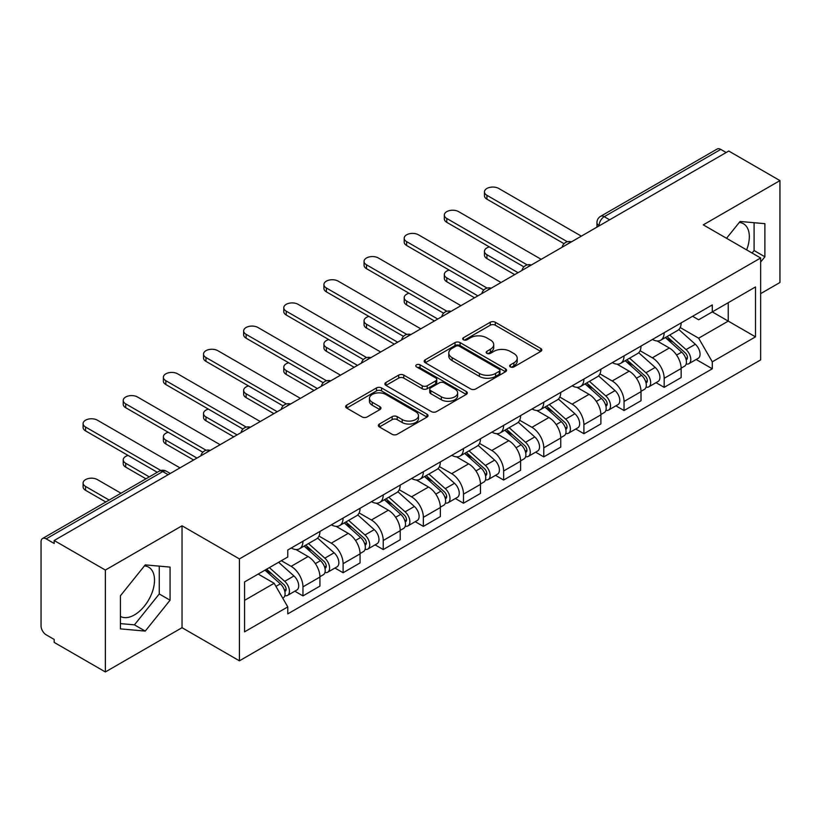 <?xml version="1.0" encoding="UTF-8"?>
<svg xmlns="http://www.w3.org/2000/svg" width="821" height="821" viewBox="0 0 821 821"><rect width="100%" height="100%" fill="white"/><g stroke="black" fill="none" stroke-linecap="round" stroke-linejoin="round"><path stroke-width="1.23" d="M510.395 366.905A2.504 1.447 0 0 0 513.936 366.905L540.762 351.409A3.571 2.063 0 0 0 541.809 349.951A3.571 2.063 0 0 0 540.762 348.494L495.309 322.253A3.571 2.063 0 0 0 490.26 322.253L463.424 337.749A2.504 1.447 0 0 0 462.695 338.765A2.504 1.447 0 0 0 463.424 339.781A2.504 1.447 0 0 0 466.964 339.781L470.433 337.78A11.432 6.599 0 0 1 486.596 337.78L490.383 339.966A11.432 6.599 0 0 1 493.729 344.635A11.432 6.599 0 0 1 490.383 349.294L486.915 351.306A2.504 1.447 0 0 0 486.176 352.322A2.504 1.447 0 0 0 486.915 353.348A2.504 1.447 0 0 0 490.445 353.348L493.914 351.337A11.432 6.599 0 0 1 510.077 351.337L513.864 353.523A11.432 6.599 0 0 1 517.22 358.192A11.432 6.599 0 0 1 513.864 362.861L510.395 364.863A2.504 1.447 0 0 0 509.667 365.879A2.504 1.447 0 0 0 510.395 366.905L510.395 364.863M739.269 222.46A28.376 16.389 -60 0 1 743.457 223.753A28.376 16.389 -60 0 1 746.638 249.892M144.445 565.885A28.376 16.389 -60 0 1 148.632 567.167A28.376 16.389 -60 0 1 152.983 589.909A28.376 16.389 -60 0 1 134.439 614.919A28.376 16.389 -60 0 1 120.42 616.417M379.394 424.026A3.571 2.063 0 0 0 378.348 425.483A3.571 2.063 0 0 0 379.394 426.941L392.151 434.299A3.571 2.063 0 0 0 397.2 434.299L426.992 417.099A3.571 2.063 0 0 0 428.039 415.642A3.571 2.063 0 0 0 426.992 414.184L381.539 387.933A3.571 2.063 0 0 0 376.49 387.933L346.688 405.143A3.571 2.063 0 0 0 345.641 406.6A3.571 2.063 0 0 0 346.688 408.058L362.092 416.945A3.571 2.063 0 0 0 367.141 416.945L379.897 409.587A3.571 2.063 0 0 0 380.944 408.129A3.571 2.063 0 0 0 379.897 406.672L372.262 402.259A9.554 5.511 0 0 1 369.46 398.359A9.554 5.511 0 0 1 375.361 393.269A9.554 5.511 0 0 1 385.767 394.46L415.693 411.742A9.554 5.511 0 0 1 418.494 415.642A9.554 5.511 0 0 1 412.594 420.732A9.554 5.511 0 0 1 402.187 419.541L397.2 416.658A3.571 2.063 0 0 0 392.151 416.658L379.394 424.026L379.394 426.941M239.414 558.916L182.036 525.799L105.365 570.061L54.176 540.505L728.75 151.033L779.95 180.599L703.279 224.862L760.657 257.979L239.414 558.916L239.414 660.823L760.657 359.885L760.657 257.979M470.69 388.959A3.571 2.063 0 0 0 475.739 388.959L505.531 371.749A3.571 2.063 0 0 0 506.578 370.292A3.571 2.063 0 0 0 505.531 368.834L460.078 342.593A3.571 2.063 0 0 0 455.029 342.593L425.227 359.793A3.571 2.063 0 0 0 424.18 361.25A3.571 2.063 0 0 0 425.227 362.708L470.69 388.959M417.52 367.449A2.504 1.447 0 0 1 420.054 367.798L420.054 364.822L466.266 391.504A3.571 2.063 0 0 1 467.313 392.961A3.571 2.063 0 0 1 466.266 394.419L436.464 411.629A3.571 2.063 0 0 1 431.415 411.629L385.962 385.388L385.962 382.473A3.571 2.063 0 0 0 384.916 383.93A3.571 2.063 0 0 0 385.962 385.388M385.962 382.473L398.708 375.105A3.571 2.063 0 0 1 403.768 375.105L422.199 385.747A3.571 2.063 0 0 0 427.248 385.747L435.705 380.862A3.571 2.063 0 0 0 436.751 379.405A3.571 2.063 0 0 0 435.705 377.947L416.514 366.864A2.504 1.447 0 0 1 415.785 365.848A2.504 1.447 0 0 1 417.325 364.514A2.504 1.447 0 0 1 420.054 364.822M105.365 570.061L105.365 671.958L54.176 642.402L54.176 639.426L46.192 634.828A7.276 4.197 -120 0 1 41.05 625.91L41.05 541.839A7.276 4.197 -120 0 1 42.559 538.504L159.1 471.223A7.276 4.197 60 0 1 162.743 471.582L46.192 538.863A7.276 4.197 -120 0 0 42.559 538.504M760.657 293.631L779.95 282.496L779.95 180.599M105.365 671.958L182.036 627.696L239.414 660.823M54.176 540.505L54.176 543.471L46.192 538.863M609.634 219.812L604.225 216.693A7.276 4.197 60 0 0 600.592 216.334L717.133 149.042A7.276 4.197 60 0 1 720.776 149.401L604.225 216.693A7.276 4.197 120 0 0 599.084 225.601L599.084 225.898M726.175 152.521L720.776 149.401M664.179 332.7A16.738 9.667 60 0 1 660.71 340.212L677.684 330.411A16.738 9.667 -120 0 0 681.153 322.899M640.072 350.721L652.336 357.802A16.738 9.667 60 0 1 664.179 378.296L681.153 368.496A16.738 9.667 -120 0 0 669.32 348.001L657.169 340.982M681.153 368.496L681.153 377.557L664.179 387.358L656.03 382.658M660.71 340.212A16.738 9.667 60 0 1 652.469 339.453M664.179 378.296L664.179 387.358M624.042 355.873A16.738 9.667 60 0 1 620.573 363.385L637.558 353.584A16.738 9.667 -120 0 0 641.016 346.062M615.894 405.831L624.042 410.531L641.016 400.73L641.016 391.668A16.738 9.667 -120 0 0 629.184 371.174L617.033 364.155M620.573 363.385A16.738 9.667 60 0 1 612.333 362.625M599.946 373.894L612.209 380.975A16.738 9.667 60 0 1 624.042 401.469L624.042 410.531M583.905 379.045A16.738 9.667 60 0 1 580.437 386.558L597.421 376.747A16.738 9.667 -120 0 0 600.88 369.234M575.767 429.003L583.905 433.704L600.89 423.903L600.89 414.841A16.738 9.667 -120 0 0 589.047 394.337L576.896 387.327M580.437 386.558A16.738 9.667 60 0 1 572.196 385.798M559.809 397.066L572.073 404.148A16.738 9.667 60 0 1 583.905 424.642L583.905 433.704M543.769 402.218A16.738 9.667 60 0 1 540.3 409.73L557.285 399.919A16.738 9.667 -120 0 0 560.753 392.407M535.631 452.176L543.769 456.876L560.753 447.076L560.753 438.014A16.738 9.667 -120 0 0 548.91 417.509L536.76 410.5M540.3 409.73A16.738 9.667 60 0 1 532.059 408.971M519.672 420.239L531.936 427.32A16.738 9.667 60 0 1 543.769 447.814L543.769 456.876M503.632 425.381A16.738 9.667 60 0 1 500.163 432.903L517.148 423.092A16.738 9.667 -120 0 0 520.617 415.58M495.494 475.349L503.632 480.049L520.617 470.248L520.617 461.186A16.738 9.667 -120 0 0 508.784 440.682L496.623 433.673M500.163 432.903A16.738 9.667 60 0 1 491.933 432.144M479.536 443.412L491.8 450.493A16.738 9.667 60 0 1 503.632 470.987L503.632 480.049M463.496 448.553A16.738 9.667 60 0 1 460.037 456.066L477.011 446.265A16.738 9.667 -120 0 0 480.48 438.753M455.357 498.521L463.496 503.222L480.48 493.421L480.48 484.359A16.738 9.667 -120 0 0 468.647 463.855L456.486 456.835M460.037 456.066A16.738 9.667 60 0 1 451.796 455.316M439.399 466.585L451.663 473.655A16.738 9.667 60 0 1 463.496 494.16L463.496 503.222M423.359 471.726A16.738 9.667 60 0 1 419.9 479.238L436.875 469.438A16.738 9.667 -120 0 0 440.343 461.925M415.221 521.694L423.359 526.394L440.343 516.583L440.343 507.532A16.738 9.667 -120 0 0 428.511 487.027L416.36 480.008M419.9 479.238A16.738 9.667 60 0 1 411.66 478.489M399.263 489.747L411.526 496.828A16.738 9.667 60 0 1 423.359 517.333L423.359 526.394M383.233 494.899A16.738 9.667 60 0 1 379.764 502.411L396.738 492.61A16.738 9.667 -120 0 0 400.207 485.098M375.084 544.867L383.233 549.567L400.207 539.756L400.207 530.694A16.738 9.667 -120 0 0 388.374 510.2L376.223 503.181M379.764 502.411A16.738 9.667 60 0 1 371.523 501.662M359.126 512.92L371.39 520.001A16.738 9.667 60 0 1 383.233 540.505L383.233 549.567M343.096 518.072A16.738 9.667 60 0 1 339.627 525.584L356.612 515.783A16.738 9.667 -120 0 0 360.07 508.271M334.947 568.04L343.096 572.74L360.07 562.929L360.07 553.867A16.738 9.667 -120 0 0 348.237 533.373L336.087 526.353M339.627 525.584A16.738 9.667 60 0 1 331.386 524.835M319 536.092L331.263 543.174A16.738 9.667 60 0 1 343.096 563.678L343.096 572.74M302.959 541.244A16.738 9.667 60 0 1 299.491 548.756L316.475 538.956A16.738 9.667 -120 0 0 319.933 531.444M294.821 591.202L302.959 595.902L319.933 586.102L319.933 577.04A16.738 9.667 -120 0 0 308.101 556.546L295.95 549.526M299.491 548.756A16.738 9.667 60 0 1 291.25 548.007M281.346 560.702L291.127 566.346A16.738 9.667 60 0 1 302.959 586.851L302.959 595.902M692.606 316.28L698.65 319.78L755.505 286.95L728.237 302.692L728.237 321.114L698.65 338.19L680.209 327.548M244.555 600.367L274.142 583.279L287.781 606.904L244.555 631.852L244.555 581.945L287.781 556.987L287.781 550.008L712.289 304.919L712.289 311.898L755.505 336.856L712.289 361.815L698.65 338.19M755.505 286.95L755.505 336.856M287.781 606.904L287.781 613.882L712.289 368.793L712.289 361.815M760.657 262.063L764.895 256.788L764.895 223.681L740.07 221.465L726.544 238.295M182.036 525.799L182.036 627.696M120.42 628.876L145.245 631.092L170.07 600.202L170.07 567.106L145.245 564.879L120.42 595.769L120.42 628.876M274.142 583.279L258.194 574.074M696.167 359.485L712.289 368.793M752.087 253.042L754.099 250.549L754.099 222.717M754.099 250.549L764.895 256.788M120.42 623.601L134.439 624.853L159.264 593.963L159.264 566.131M134.439 624.853L145.245 631.092M159.264 593.963L170.07 600.202M511.391 367.254L513.864 365.827A11.432 6.599 0 0 0 517.22 361.168L517.22 358.192M493.729 344.635L493.729 347.601A11.432 6.599 0 0 1 490.383 352.271L487.91 353.697M540.711 351.439L495.309 325.219A3.571 2.063 0 0 0 490.26 325.219L464.419 340.14M505.49 371.78L460.078 345.559A3.571 2.063 0 0 0 455.029 345.559L425.278 362.738M499.219 371.318A2.504 1.447 0 0 0 499.958 370.292A2.504 1.447 0 0 0 499.219 369.276L459.319 346.236A2.504 1.447 0 0 0 455.788 346.236L452.125 348.35A11.432 6.599 0 0 0 448.779 353.02A11.432 6.599 0 0 0 452.125 357.679L479.392 373.432A11.432 6.599 0 0 0 495.556 373.432L499.219 371.318L499.219 374.284A2.504 1.447 0 0 0 499.958 373.268L499.958 370.292M448.779 353.02L448.779 355.986A11.432 6.599 0 0 0 452.125 360.655L452.125 357.679M499.219 374.284L495.556 376.398A11.432 6.599 0 0 1 479.392 376.398L452.125 360.655M386.003 385.408L398.708 378.081L398.708 375.105M436.751 379.405L436.751 382.381A3.571 2.063 0 0 1 435.705 383.838L427.248 388.723A3.571 2.063 0 0 1 422.199 388.723L403.768 378.081A3.571 2.063 0 0 0 398.708 378.081M420.054 367.798L466.215 394.449M441.329 396.789A9.554 5.511 0 0 0 451.735 397.99A9.554 5.511 0 0 0 457.636 392.89A9.554 5.511 0 0 0 454.834 388.99L444.294 382.904A3.571 2.063 0 0 0 439.245 382.904L430.789 387.789A3.571 2.063 0 0 0 429.742 389.246A3.571 2.063 0 0 0 430.789 390.704L441.329 396.789L441.329 399.765A9.554 5.511 0 0 0 451.735 400.956A9.554 5.511 0 0 0 457.636 395.866L457.636 392.89M429.742 389.246L429.742 392.222A3.571 2.063 0 0 0 430.789 393.68L430.789 390.704M441.329 399.765L430.789 393.68M418.494 415.642L418.494 418.607A9.554 5.511 0 0 1 412.594 423.708A9.554 5.511 0 0 1 402.187 422.507L397.2 419.634A3.571 2.063 0 0 0 392.151 419.634L379.446 426.961M369.46 398.359L369.46 401.336A9.554 5.511 0 0 0 372.262 405.235L372.262 402.259M379.856 409.617L372.262 405.235M426.992 414.184L426.992 417.099L381.539 390.909A3.571 2.063 0 0 0 376.49 390.909L346.739 408.088M665.338 337.544L681.687 352.137A9.093 5.254 60 0 1 684.55 366.197L681.153 368.157M665.769 337.924L673.466 342.367M489.337 246.905A8.364 4.834 -0 0 0 484.462 251.298A8.364 4.834 -0 0 0 486.915 254.715L518.041 272.685M666.991 336.589L685.186 352.825A4.362 2.525 60 0 1 686.551 359.577A4.362 2.525 60 0 1 686.161 359.731M669.71 335.019L686.069 349.613A9.093 5.254 60 0 1 688.922 363.672A9.093 5.254 60 0 1 686.171 363.97M678.834 329.539L695.325 344.256A9.093 5.254 60 0 1 698.178 358.325L688.922 363.672M514.695 274.625L486.915 258.574A8.364 4.834 180 0 1 484.462 255.167L484.462 251.298M564.037 243.693L486.915 199.164A8.364 4.834 180 0 1 484.462 195.747L484.462 191.888A8.364 4.834 -0 0 0 486.915 195.295L567.352 241.743M581.33 236.15L498.747 188.471A8.364 4.834 -0 0 0 489.624 187.424A8.364 4.834 -0 0 0 484.462 191.888M625.202 360.706L641.56 375.31A9.093 5.254 60 0 1 644.413 389.37L641.016 391.33M625.633 361.096L633.33 365.54M449.2 270.078A8.364 4.834 -0 0 0 444.325 274.471A8.364 4.834 -0 0 0 446.778 277.888L477.904 295.858M626.854 359.762L645.049 375.997A4.362 2.525 60 0 1 646.414 382.75A4.362 2.525 60 0 1 646.024 382.904M629.574 358.182L645.932 372.775A9.093 5.254 60 0 1 648.785 386.845A9.093 5.254 60 0 1 646.035 387.132M638.697 352.712L655.189 367.428A9.093 5.254 60 0 1 658.042 381.498L648.785 386.845M474.559 297.787L446.778 281.747A8.364 4.834 180 0 1 444.325 278.329L444.325 274.471M585.065 383.879L601.424 398.472A9.093 5.254 60 0 1 604.277 412.542L600.88 414.502M585.496 384.269L593.193 388.713M409.074 293.251A8.364 4.834 -0 0 0 404.189 297.643A8.364 4.834 -0 0 0 406.641 301.061L437.767 319.03M586.717 382.935L604.913 399.17A4.362 2.525 60 0 1 606.288 405.923A4.362 2.525 60 0 1 605.888 406.077M589.437 381.355L605.795 395.948A9.093 5.254 60 0 1 608.648 410.018A9.093 5.254 60 0 1 605.898 410.305M598.56 375.885L615.052 390.601A9.093 5.254 60 0 1 617.915 404.671L608.648 410.018M434.422 320.96L406.641 304.919A8.364 4.834 180 0 1 404.189 301.502L404.189 297.643M523.901 266.856L446.778 222.337A8.364 4.834 180 0 1 444.325 218.92L444.325 215.051A8.364 4.834 -0 0 0 446.778 218.468L527.226 264.916M541.193 259.323L458.611 211.644A8.364 4.834 -0 0 0 449.487 210.597A8.364 4.834 -0 0 0 444.325 215.051M483.764 290.029L406.641 245.51A8.364 4.834 180 0 1 404.189 242.092L404.189 238.223A8.364 4.834 -0 0 0 406.641 241.641L487.089 288.089M501.056 282.496L418.474 234.816A8.364 4.834 -0 0 0 409.361 233.759A8.364 4.834 -0 0 0 404.189 238.223M544.928 407.052L561.287 421.645A9.093 5.254 60 0 1 564.14 435.715L560.743 437.675M545.36 407.442L553.056 411.885M368.937 316.424A8.364 4.834 -0 0 0 364.052 320.816A8.364 4.834 -0 0 0 366.505 324.233L397.631 342.203M546.581 406.108L564.776 422.343A4.362 2.525 60 0 1 566.151 429.096A4.362 2.525 60 0 1 565.751 429.25M549.3 404.527L565.659 419.12A9.093 5.254 60 0 1 568.512 433.19A9.093 5.254 60 0 1 565.772 433.478M558.424 399.057L574.916 413.774A9.093 5.254 60 0 1 577.779 427.844L568.512 433.19M394.296 344.132L366.505 328.092A8.364 4.834 180 0 1 364.052 324.675L364.052 320.816M504.792 430.225L521.15 444.818A9.093 5.254 60 0 1 524.003 458.888L520.606 460.848M505.223 430.615L512.93 435.058M328.8 339.596A8.364 4.834 -0 0 0 323.915 343.989A8.364 4.834 -0 0 0 326.368 347.406L357.504 365.376M506.444 429.27L524.64 445.516A4.362 2.525 60 0 1 526.015 452.268A4.362 2.525 60 0 1 525.614 452.422M509.164 427.7L525.522 442.293A9.093 5.254 60 0 1 528.375 456.363A9.093 5.254 60 0 1 525.635 456.65M518.287 422.23L534.789 436.946A9.093 5.254 60 0 1 537.642 451.016L528.375 456.363M354.159 367.305L326.368 351.265A8.364 4.834 180 0 1 323.915 347.847L323.915 343.989M464.655 453.397L481.014 467.991A9.093 5.254 60 0 1 483.867 482.06L480.48 484.021M465.097 453.787L472.793 458.231M288.664 362.769A8.364 4.834 -0 0 0 283.789 367.161A8.364 4.834 -0 0 0 286.231 370.579L317.368 388.549M466.307 452.443L484.503 468.688A4.362 2.525 60 0 1 485.878 475.441A4.362 2.525 60 0 1 485.478 475.595M469.037 450.873L485.385 465.466A9.093 5.254 60 0 1 488.238 479.536A9.093 5.254 60 0 1 485.498 479.823M478.15 445.403L494.653 460.119A9.093 5.254 60 0 1 497.505 474.189L488.238 479.536M314.022 390.478L286.231 374.438A8.364 4.834 180 0 1 283.789 371.02L283.789 367.161M443.627 313.201L366.505 268.683A8.364 4.834 180 0 1 364.052 265.265L364.052 261.396A8.364 4.834 -0 0 0 366.505 264.814L446.952 311.262M460.93 305.669L378.337 257.979A8.364 4.834 -0 0 0 369.224 256.932A8.364 4.834 -0 0 0 364.052 261.396M403.491 336.374L326.368 291.845A8.364 4.834 180 0 1 323.915 288.438L323.915 284.569A8.364 4.834 -0 0 0 326.368 287.986L406.816 334.434M420.793 328.831L338.201 281.151A8.364 4.834 -0 0 0 329.088 280.105A8.364 4.834 -0 0 0 323.915 284.569M363.354 359.547L286.231 315.018A8.364 4.834 180 0 1 283.789 311.6L283.789 307.742A8.364 4.834 -0 0 0 286.231 311.159L366.679 357.607M380.657 352.004L298.074 304.324A8.364 4.834 -0 0 0 288.951 303.277A8.364 4.834 -0 0 0 283.789 307.742M424.529 476.57L440.877 491.163A9.093 5.254 60 0 1 443.73 505.233L440.343 507.193M424.96 476.96L432.657 481.404M248.527 385.942A8.364 4.834 -0 0 0 243.652 390.334A8.364 4.834 -0 0 0 246.105 393.752L277.231 411.721M426.171 475.616L444.377 491.861A4.362 2.525 60 0 1 445.741 498.604A4.362 2.525 60 0 1 445.341 498.768M428.901 474.045L445.249 488.639A9.093 5.254 60 0 1 448.112 502.709A9.093 5.254 60 0 1 445.362 502.996M438.014 468.575L454.516 483.292A9.093 5.254 60 0 1 457.369 497.362L448.112 502.709M273.886 413.651L246.105 397.61A8.364 4.834 180 0 1 243.652 394.193L243.652 390.334M323.228 382.719L246.105 338.19A8.364 4.834 180 0 1 243.652 334.773L243.652 330.914A8.364 4.834 -0 0 0 246.105 334.332L326.542 380.78M340.52 375.176L257.938 327.497A8.364 4.834 -0 0 0 248.814 326.45A8.364 4.834 -0 0 0 243.652 330.914M384.392 499.743L400.74 514.336A9.093 5.254 60 0 1 403.604 528.406L400.207 530.366M384.823 500.133L392.52 504.576M208.39 409.115A8.364 4.834 -0 0 0 203.516 413.507A8.364 4.834 -0 0 0 205.968 416.914L237.095 434.894M386.034 498.788L404.24 515.034A4.362 2.525 60 0 1 405.605 521.776A4.362 2.525 60 0 1 405.215 521.94M388.764 497.218L405.122 511.811A9.093 5.254 60 0 1 407.975 525.881A9.093 5.254 60 0 1 405.225 526.169M397.877 491.738L414.379 506.465A9.093 5.254 60 0 1 417.232 520.524L407.975 525.881M233.749 436.823L205.968 420.783A8.364 4.834 180 0 1 203.516 417.366L203.516 413.507M283.091 405.892L205.968 361.363A8.364 4.834 180 0 1 203.516 357.946L203.516 354.087A8.364 4.834 -0 0 0 205.968 357.504L286.406 403.953M300.383 398.349L217.801 350.67A8.364 4.834 -0 0 0 208.678 349.623A8.364 4.834 -0 0 0 203.516 354.087M344.256 522.915L360.604 537.509A9.093 5.254 60 0 1 363.467 551.568L360.07 553.528M344.687 523.305L352.383 527.749M168.254 432.287A8.364 4.834 -0 0 0 163.379 436.68A8.364 4.834 -0 0 0 165.832 440.087L196.958 458.067M345.908 521.961L364.103 538.196A4.362 2.525 60 0 1 365.468 544.949A4.362 2.525 60 0 1 365.078 545.113M348.627 520.391L364.986 534.984A9.093 5.254 60 0 1 367.839 549.044A9.093 5.254 60 0 1 365.088 549.341M357.751 514.911L374.243 529.637A9.093 5.254 60 0 1 377.096 543.697L367.839 549.044M193.612 459.996L165.832 443.956A8.364 4.834 180 0 1 163.379 440.538L163.379 436.68M242.954 429.065L165.832 384.536A8.364 4.834 180 0 1 163.379 381.118L163.379 377.26A8.364 4.834 -0 0 0 165.832 380.677L246.279 427.115M260.247 421.522L177.664 373.842A8.364 4.834 -0 0 0 168.541 372.796A8.364 4.834 -0 0 0 163.379 377.26M304.119 546.088L320.477 560.681A9.093 5.254 60 0 1 323.33 574.741L319.933 576.701M304.55 546.468L312.247 550.922M128.127 455.46A8.364 4.834 -0 0 0 123.242 459.842A8.364 4.834 -0 0 0 125.695 463.26L149.289 476.888M305.771 545.134L323.967 561.369A4.362 2.525 60 0 1 325.342 568.122A4.362 2.525 60 0 1 324.942 568.286M308.491 543.564L324.849 558.157A9.093 5.254 60 0 1 327.702 572.216A9.093 5.254 60 0 1 324.952 572.514M317.614 538.083L334.106 552.81A9.093 5.254 60 0 1 336.969 566.87L327.702 572.216M145.943 478.817L125.695 467.128A8.364 4.834 180 0 1 123.242 463.711L123.242 459.842M202.818 452.238L125.695 407.709A8.364 4.834 180 0 1 123.242 404.291L123.242 400.432A8.364 4.834 -0 0 0 125.695 403.85L206.143 450.288M220.11 444.695L137.528 397.015A8.364 4.834 -0 0 0 128.404 395.968A8.364 4.834 -0 0 0 123.242 400.432M264.988 570.154L280.341 583.854A9.093 5.254 60 0 1 283.194 597.914L282.742 598.181M265.142 570.061L272.11 574.084M120.985 493.226L97.391 479.597A8.364 4.834 -0 0 0 88.278 478.551A8.364 4.834 -0 0 0 83.106 483.015A8.364 4.834 -0 0 0 85.558 486.432L109.152 500.061M266.63 569.199L283.83 584.542A4.362 2.525 60 0 1 285.205 591.294A4.362 2.525 60 0 1 284.805 591.459M269.36 567.629L284.713 581.33A9.093 5.254 60 0 1 287.566 595.389A9.093 5.254 60 0 1 284.815 595.687M278.617 562.282L293.969 575.983A9.093 5.254 60 0 1 296.833 590.042L287.566 595.389M105.806 501.99L85.558 490.301A8.364 4.834 180 0 1 83.106 486.884L83.106 483.015M157.263 472.28L85.558 430.881A8.364 4.834 180 0 1 83.106 427.464L83.106 423.605A8.364 4.834 -0 0 0 85.558 427.023L160.854 470.495M179.984 467.867L97.391 420.188A8.364 4.834 -0 0 0 88.278 419.141A8.364 4.834 -0 0 0 83.106 423.605M599.34 225.754L599.084 225.601A7.276 4.197 0 0 1 596.949 222.635L596.949 227.13M343.096 563.678L360.07 553.867M383.233 540.505L400.207 530.694M423.359 517.333L440.343 507.532M463.496 494.16L480.48 484.359M503.632 470.987L520.617 461.186M543.769 447.814L560.753 438.014M583.905 424.642L600.89 414.841M624.042 401.469L641.016 391.668M302.959 586.851L319.933 577.04M291.127 566.346L308.101 556.546M331.263 543.174L348.237 533.373M371.39 520.001L388.374 510.2M411.526 496.828L428.511 487.027M451.663 473.655L468.647 463.855M491.8 450.493L508.784 440.682M531.936 427.32L548.91 417.509M572.073 404.148L589.047 394.337M612.209 380.975L629.184 371.174M652.336 357.802L669.32 348.001M570.852 242.205A7.276 4.197 120 0 0 567.629 244.053M530.715 265.378A7.276 4.197 120 0 0 527.503 267.225M490.578 288.54A7.276 4.197 120 0 0 487.366 290.398M450.442 311.713A7.276 4.197 120 0 0 447.229 313.571M410.305 334.886A7.276 4.197 120 0 0 407.093 336.743M370.168 358.059A7.276 4.197 120 0 0 366.956 359.916M330.032 381.231A7.276 4.197 120 0 0 326.82 383.089M289.895 404.404A7.276 4.197 120 0 0 286.683 406.262M249.769 427.577A7.276 4.197 120 0 0 246.557 429.434M209.632 450.75A7.276 4.197 120 0 0 206.42 452.607M168.141 474.702L162.743 471.582A7.276 4.197 120 0 1 166.376 471.223A7.276 7.276 0 0 0 159.1 471.223M513.864 365.827L513.864 362.861M486.915 353.348L486.915 351.306M490.383 352.271L490.383 349.294M463.424 339.781L463.424 337.749M490.26 325.219L490.26 322.253M495.309 325.219L495.309 322.253M540.762 351.409L540.762 348.494M425.227 362.708L425.227 359.793M455.029 345.559L455.029 342.593M460.078 345.559L460.078 342.593M505.531 371.749L505.531 368.834M479.392 376.398L479.392 373.432M495.556 376.398L495.556 373.432M403.768 378.081L403.768 375.105M422.199 388.723L422.199 385.747M427.248 388.723L427.248 385.747M435.705 383.838L435.705 380.862M466.266 394.419L466.266 391.504M392.151 419.634L392.151 416.658M397.2 419.634L397.2 416.658M402.187 422.507L402.187 419.541M379.897 409.587L379.897 406.672M346.688 408.058L346.688 405.143M376.49 390.909L376.49 387.933M381.539 390.909L381.539 387.933M681.687 352.137L676.586 355.072M687.454 357.576L685.822 358.52M695.325 344.256L686.069 349.613M486.915 258.574L486.915 254.715M486.915 195.295L486.915 199.164M641.56 375.31L636.46 378.245M647.328 380.749L645.686 381.693M655.189 367.428L645.932 372.775M446.778 281.747L446.778 277.888M601.424 398.472L596.323 401.418M607.191 403.922L605.549 404.866M615.052 390.601L605.795 395.948M406.641 304.919L406.641 301.061M446.778 218.468L446.778 222.337M406.641 241.641L406.641 245.51M561.287 421.645L556.186 424.59M567.054 427.094L565.412 428.039M574.916 413.774L565.659 419.12M366.505 328.092L366.505 324.233M521.15 444.818L516.05 447.763M526.918 450.267L525.276 451.211M534.789 436.946L525.522 442.293M326.368 351.265L326.368 347.406M481.014 467.991L475.913 470.936M486.781 473.44L485.139 474.384M494.653 460.119L485.385 465.466M286.231 374.438L286.231 370.579M366.505 264.814L366.505 268.683M326.368 287.986L326.368 291.845M286.231 311.159L286.231 315.018M440.877 491.163L435.777 494.109M446.645 496.613L445.013 497.557M454.516 483.292L445.249 488.639M246.105 397.61L246.105 393.752M246.105 334.332L246.105 338.19M400.74 514.336L395.64 517.281M406.508 519.785L404.876 520.73M414.379 506.465L405.122 511.811M205.968 420.783L205.968 416.914M205.968 357.504L205.968 361.363M360.604 537.509L355.514 540.454M366.382 542.958L364.74 543.902M374.243 529.637L364.986 534.984M165.832 443.956L165.832 440.087M165.832 380.677L165.832 384.536M320.477 560.681L315.377 563.627M326.245 566.121L324.603 567.075M334.106 552.81L324.849 558.157M125.695 467.128L125.695 463.26M125.695 403.85L125.695 407.709M280.341 583.854L275.938 586.389M286.108 589.293L284.466 590.248M293.969 575.983L284.713 581.33M85.558 490.301L85.558 486.432M85.558 427.023L85.558 430.881M571.467 241.846A7.276 7.276 0 0 0 562.128 247.234M531.331 265.019A7.276 7.276 0 0 0 521.992 270.407M491.194 288.192A7.276 7.276 0 0 0 481.855 293.579M451.057 311.364A7.276 7.276 0 0 0 441.719 316.752M410.921 334.537A7.276 7.276 0 0 0 401.582 339.925M370.784 357.699A7.276 7.276 0 0 0 361.456 363.098M330.658 380.872A7.276 7.276 0 0 0 321.319 386.27M290.521 404.045A7.276 7.276 0 0 0 281.182 409.443M250.384 427.218A7.276 7.276 0 0 0 241.046 432.605M210.248 450.39A7.276 7.276 0 0 0 200.909 455.778M170.275 473.471L166.376 471.223M600.592 216.334A7.276 7.276 0 0 0 596.949 222.635"/></g></svg>
